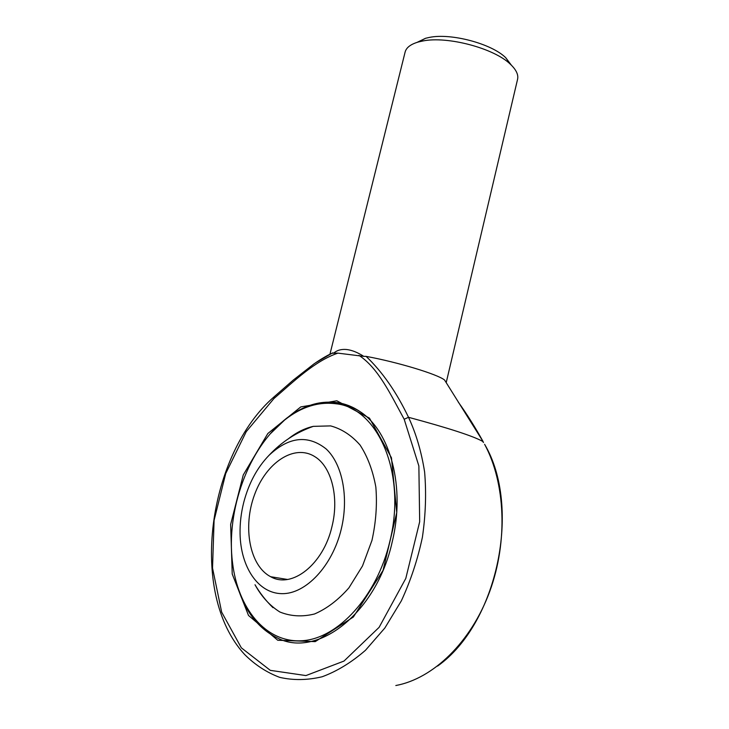 <?xml version="1.0" encoding="UTF-8"?>
<svg xmlns="http://www.w3.org/2000/svg" width="729" height="729" viewBox="0 0 729 729"><rect width="100%" height="100%" fill="white"/><g stroke="black" fill="none" stroke-linecap="round" stroke-linejoin="round"><path stroke-width="1.09" d="M243.732 502.436C241.08 512.924 239.859 523.404 240.069 533.883C240.679 566.788 257.911 593.36 281.841 593.661C305.706 594.235 332.406 566.096 341.245 529.19C349.054 497.087 342.293 463.963 326.155 448.955C307.93 434.53 288.857 436.671 268.946 455.397C257.155 467.635 248.744 483.318 243.732 502.436M331.95 526.639C323.384 564.456 291.819 589.032 270.687 576.721C249.446 565.786 242.566 526.666 254.558 494.672C266.194 462.468 294.416 443.578 314.864 456.682C331.376 466.615 339.413 497.187 331.95 526.639M392.193 541.984C405.679 487.072 390.17 431.185 360.363 411.821C353.219 406.928 345.619 403.866 337.573 402.636C313.333 399.993 290.999 410.299 270.568 433.536L286.105 418.61C311.429 399.255 336.187 396.995 360.363 411.821C390.17 431.185 405.679 487.072 392.193 541.984C376.501 613.362 316.942 658.916 277.166 637.875C316.942 658.916 376.501 613.362 392.193 541.984M236.36 582.498C243.641 609.471 257.246 627.933 277.166 637.875C257.246 627.933 243.641 609.471 236.36 582.498M337.892 353.137L363.762 356.353C357.547 352.371 351.788 350.084 346.485 349.501C341.236 349.045 336.971 350.257 333.682 353.164L337.892 353.137C314.463 361.165 293.823 381.458 273.949 398.535L246.238 431.659L225.717 473.54L214.089 520.378L212.531 568.055L221.662 612.132L241.335 647.826L270.313 670.352L305.925 675.573L343.988 661.066L379.126 627.323L405.789 578.452L419.676 521.745L418.865 465.977L404.185 419.257C390.389 394.034 378.242 368.027 358.941 355.36M336.825 400.777L369.475 418.136L391.455 457.766L396.749 512.633L383.053 570.406L353.374 616.998L315.238 641.629L277.74 640.253L248.507 615.458L232.223 574.033L230.646 524.406L243.258 474.971L267.844 433.509L300.758 406.919L336.825 400.777M315.903 362.586L331.923 353.31L333.682 353.164M329.936 354.248L332.971 352.863M363.762 356.353L366.104 356.372C397.797 362.176 437.591 374.296 444.562 380.009L483.172 441.692C475.217 427.331 466.924 414.127 458.277 402.089M329.945 354.23L405.114 52.078C406.29 47.567 410.709 44.205 418.373 41.99L422.711 41.006C447.387 35.839 494.28 48.324 510.391 64.252C516.196 69.72 518.583 74.732 517.572 79.288L446.203 382.652M366.104 356.372C382.37 371.872 396.503 392.175 408.513 417.298C448.59 428.078 473.331 436.115 482.716 441.419L483.464 442.53M417.043 42.382L425.554 38.282L429.363 37.416C450.969 32.869 491.537 43.667 505.689 57.673L511.394 65.2M336.087 403.784C318.619 401.497 301.678 406.746 285.267 419.53C248.753 447.642 225.78 510.063 232.542 562.815C237.873 608.086 265.383 642.741 301.542 640.764C337.582 639.105 376.957 596.541 389.851 541.41C406.955 472.93 377.504 407.839 336.087 403.784M272.983 607.676C265.967 600.833 259.98 593.187 255.004 584.74C261.556 596.623 269.858 605.717 279.9 612.014C290.725 616.36 302.262 617.016 314.491 613.991C326.747 608.742 338.22 600.022 348.927 587.838L362.495 565.977L371.954 540.426C375.973 522.246 377.267 504.468 375.845 487.1C372.874 470.652 367.607 456.627 360.044 445.018C351.442 435.249 341.637 428.871 330.629 425.9L313.288 426.356C304.722 428.306 296.475 432.397 288.575 438.648M404.185 419.257L408.513 417.298C416.059 433.473 421.426 451.707 424.615 471.991C426.401 493.114 425.663 514.874 422.392 537.273C417.671 559.544 410.646 580.749 401.333 600.869L384.839 628.024L365.466 650.295C351.46 662.442 337.026 671.263 322.172 676.758C307.401 680.266 293.222 680.467 279.644 677.341C266.65 672.448 254.977 664.839 244.634 654.496C187.672 592.75 208.458 453.502 274.122 396.804L273.949 398.535M395.82 685.524C433.163 678.653 471.071 642.131 489.651 591.675C508.213 541.21 505.315 482.598 484.603 444.289C521.554 506.518 497.962 623.295 437.591 666.078M274.377 396.576L293.186 380.155L313.68 364.136C321.197 358.786 329.116 354.431 331.914 353.319M313.288 426.356C296.138 432.415 281.358 442.093 268.946 455.397M270.687 576.721L287.436 579.455M332.579 352.918L331.923 353.31M425.554 38.282L418.373 41.99M505.689 57.673L510.391 64.252M285.267 419.53L286.105 418.61"/></g></svg>
